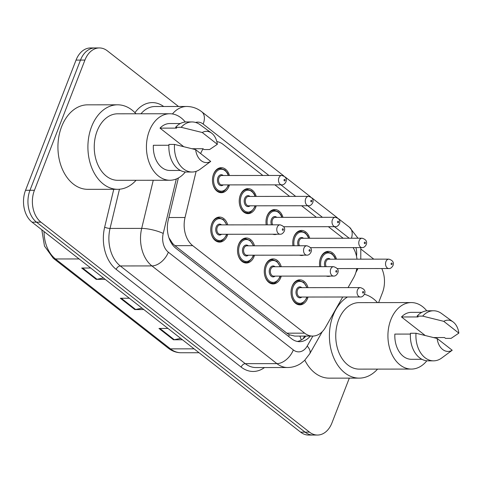 <?xml version="1.0" encoding="UTF-8"?>
<svg xmlns="http://www.w3.org/2000/svg" width="483" height="483" viewBox="0 0 483 483"><rect width="100%" height="100%" fill="white"/><g stroke="black" fill="none" stroke-linecap="round" stroke-linejoin="round"><path stroke-width="0.72" d="M281.269 276.113A12.516 8.821 -90.1 0 1 280.816 277.471A12.516 8.821 -90.1 0 1 273.1 283.944A12.516 8.821 -90.1 0 1 265.36 265.384A12.516 8.821 -90.1 0 1 273.076 258.912A12.516 8.821 -90.1 0 1 281.257 266.725M254.511 255.193A12.516 8.821 -90.1 0 1 254.058 256.551A12.516 8.821 -90.1 0 1 246.342 263.024A12.516 8.821 -90.1 0 1 238.602 244.464A12.516 8.821 -90.1 0 1 246.318 237.986A12.516 8.821 -90.1 0 1 254.499 245.805M227.753 234.273A12.516 8.821 -90.1 0 1 227.3 235.626A12.516 8.821 -90.1 0 1 219.584 242.104A12.516 8.821 -90.1 0 1 211.844 223.544A12.516 8.821 -90.1 0 1 219.56 217.066A12.516 8.821 -90.1 0 1 227.741 224.885M308.027 297.033A12.516 8.821 -90.1 0 1 307.574 298.391A12.516 8.821 -90.1 0 1 299.858 304.87A12.516 8.821 -90.1 0 1 292.118 286.304A12.516 8.821 -90.1 0 1 299.834 279.832A12.516 8.821 -90.1 0 1 308.015 287.645M303.614 255.145A12.516 8.821 -90.1 0 1 301.573 255.489A12.516 8.821 -90.1 0 1 299.532 255.151M292.801 244.404A11.737 8.271 -90.1 0 0 292.976 245.769A12.516 8.821 -90.1 0 1 293.833 236.93A12.516 8.821 -90.1 0 1 301.549 230.451A12.516 8.821 -90.1 0 1 309.736 238.27M276.856 234.225A12.516 8.821 -90.1 0 1 274.815 234.569A12.516 8.821 -90.1 0 1 272.774 234.231M266.205 224.849A12.516 8.821 -90.1 0 1 267.075 216.004A12.516 8.821 -90.1 0 1 274.791 209.531A12.516 8.821 -90.1 0 1 282.978 217.344M256.225 205.812A12.516 8.821 -90.1 0 1 255.773 207.171A12.516 8.821 -90.1 0 1 248.057 213.643A12.516 8.821 -90.1 0 1 240.317 195.084A12.516 8.821 -90.1 0 1 248.033 188.611A12.516 8.821 -90.1 0 1 256.219 196.424M229.467 184.892A12.516 8.821 -90.1 0 1 229.014 186.245A12.516 8.821 -90.1 0 1 221.299 192.723A12.516 8.821 -90.1 0 1 213.558 174.164A12.516 8.821 -90.1 0 1 221.274 167.686A12.516 8.821 -90.1 0 1 229.461 175.504M330.372 276.065A12.516 8.821 -90.1 0 1 328.331 276.409A12.516 8.821 -90.1 0 1 326.291 276.071M319.722 266.688A12.516 8.821 -90.1 0 1 320.591 257.85A12.516 8.821 -90.1 0 1 328.307 251.371A12.516 8.821 -90.1 0 1 336.494 259.19M348.044 287.608L353.58 277.846A23.474 16.537 89.9 0 0 355.186 274.447A23.474 16.537 89.9 0 0 356.786 268.56M168.923 237.739L172.642 243.51L174.906 245.66L286.848 333.179L289.359 334.767L294.811 336.096L312.64 336.077A23.474 16.537 89.9 0 0 325.506 327.335L342.713 297.003M356.997 259.172A23.474 16.537 89.9 0 0 353.103 247.616M196.116 171.35L185.031 217.501A23.474 16.537 89.9 0 0 192.711 245.642L304.646 333.161A23.474 16.537 89.9 0 0 312.64 336.077M262.861 175.474L223.104 144.387A23.474 16.537 89.9 0 0 216.843 141.604M203.114 148.812A23.474 16.537 89.9 0 0 200.656 153.576M343.135 238.234L328.368 226.69M316.377 217.314L301.609 205.77M289.619 196.394L274.851 184.85M349.318 378.135L331.954 422.903A23.474 16.537 -90.1 0 1 317.482 435.044A23.474 16.537 -90.1 0 1 309.488 432.128L40.94 222.162A23.474 16.537 -90.1 0 1 34.426 190.278L84.923 60.085L80.48 60.091A23.474 16.537 -90.1 0 1 94.946 47.95A23.474 16.537 -90.1 0 0 80.48 60.091L29.982 190.278L80.48 60.091L76.042 60.097A23.474 16.537 -90.1 0 1 90.508 47.956L99.389 47.944A23.474 16.537 -90.1 0 1 107.383 50.86L178.529 106.489M40.94 222.162L36.503 222.162A23.474 16.537 -90.1 0 1 29.982 190.278A23.474 16.537 -90.1 0 0 36.503 222.162L305.045 432.134L36.503 222.162L32.059 222.168A23.474 16.537 -90.1 0 1 25.545 190.284L76.042 60.097M317.482 435.044L313.044 435.05A23.474 16.537 -90.1 0 1 305.045 432.134A23.474 16.537 -90.1 0 0 313.044 435.05L308.601 435.056A23.474 16.537 -90.1 0 1 300.607 432.14L32.059 222.168M182.471 339.772L173.457 339.778L158.967 328.452L167.981 328.44M105.191 279.349L96.177 279.355L81.687 268.029L90.701 268.017M143.831 309.561L134.817 309.567L120.327 298.24L129.341 298.228M142.068 308.184L135.62 309.482A6.261 3.888 128 0 1 134.817 309.567M103.428 277.973L96.98 279.271A6.261 3.888 128 0 1 96.177 279.355M180.708 338.396L174.26 339.694A6.261 3.888 128 0 1 173.457 339.778M381.787 268.536A23.474 16.537 -90.1 0 1 382.445 292.716L378.612 302.606M361 249.156L373.782 259.154M84.923 60.085A23.474 16.537 -90.1 0 1 99.389 47.944M178.36 177.998L168.229 220.151A23.474 16.537 89.9 0 0 175.909 248.298L291.611 338.758A23.474 16.537 89.9 0 0 299.605 341.674A23.474 16.537 89.9 0 0 310.309 336.083M305.866 336.083A23.474 16.537 -90.1 0 1 297.383 341.463M377.561 369.109A42.25 29.771 -90.1 0 1 359.201 378.129A42.25 29.771 -90.1 0 1 333.083 315.484A42.25 29.771 -90.1 0 1 347.494 296.997M364.399 294.292A42.25 29.771 -90.1 0 1 377.495 302.612M426.833 360.789A33.249 23.432 -90.1 0 1 411.377 369.078A33.249 23.432 -90.1 0 1 390.819 319.776A33.249 23.432 -90.1 0 1 411.317 302.575A33.249 23.432 -90.1 0 1 426.791 310.835M411.377 369.078L359.195 369.127A33.249 23.432 -90.1 0 1 338.637 319.831A33.249 23.432 -90.1 0 1 359.129 302.63L411.317 302.575M410.399 334.079L394.853 334.091A23.474 16.537 -90.1 0 0 411.371 359.298L421.888 359.292M452.209 350.253A15.649 11.024 -90.1 0 1 437.127 338.462L452.209 350.253L441.661 358.048A25.038 17.642 -90.1 0 1 433.577 360.843A25.038 17.642 -90.1 0 1 416.002 333.246L410.453 333.252A25.038 17.642 -90.1 0 0 428.029 360.849L433.577 360.843M437.127 338.462L416.002 333.246M458.85 333.125L443.768 321.334A15.649 11.024 -90.1 0 1 453.03 321.883A15.649 11.024 -90.1 0 1 458.85 333.125L451.104 338.366L445.549 338.372L444.499 337.545L433.649 337.557M425.118 335.431L401.5 316.963A23.474 16.537 -90.1 0 1 411.323 312.356L421.84 312.344M401.5 316.963L418.151 316.951L417.095 316.124A25.038 17.642 -90.1 0 1 427.98 310.774L433.529 310.768A25.038 17.642 -90.1 0 1 441.619 313.545L453.03 321.883M359.201 378.129L329.225 378.153A42.25 29.771 -90.1 0 1 304.839 360.197M417.095 316.124L422.649 316.117A25.038 17.642 -90.1 0 1 433.529 310.768M422.649 316.117L443.768 321.334M136.061 180.292A42.25 29.771 -90.1 0 1 117.707 189.306A42.25 29.771 -90.1 0 1 91.583 126.661A42.25 29.771 -90.1 0 1 117.623 104.805A42.25 29.771 -90.1 0 1 136.001 113.789M117.707 189.306L87.731 189.33A42.25 29.771 -90.1 0 1 61.607 126.691A42.25 29.771 -90.1 0 1 87.646 104.835L117.623 104.805M185.339 171.972A33.249 23.432 -90.1 0 1 169.883 180.256A33.249 23.432 -90.1 0 1 149.325 130.953A33.249 23.432 -90.1 0 1 169.817 113.753A33.249 23.432 -90.1 0 1 185.291 122.012M169.883 180.256L117.695 180.304A33.249 23.432 -90.1 0 1 97.137 131.008A33.249 23.432 -90.1 0 1 117.635 113.807L169.817 113.753M168.905 145.256L153.359 145.274A23.474 16.537 -90.1 0 0 169.871 170.475L180.388 170.469M210.709 161.431A15.649 11.024 -90.1 0 1 195.627 149.639L210.709 161.431L200.161 169.231A25.038 17.642 -90.1 0 1 192.077 172.02A25.038 17.642 -90.1 0 1 174.508 144.423L168.953 144.429A25.038 17.642 -90.1 0 0 186.529 172.026L192.077 172.02M195.627 149.639L174.508 144.423M217.35 144.302L202.268 132.511A15.649 11.024 -90.1 0 1 211.53 133.06A15.649 11.024 -90.1 0 1 217.35 144.302L209.604 149.543L204.055 149.549L202.999 148.722L192.149 148.734M183.625 146.609L160 128.14A23.474 16.537 -90.1 0 1 169.829 123.533L180.34 123.527M160 128.14L176.657 128.128L175.601 127.301A25.038 17.642 -90.1 0 1 186.48 121.951L192.035 121.951A25.038 17.642 -90.1 0 1 200.119 124.723L211.53 133.06M175.601 127.301L181.149 127.295A25.038 17.642 -90.1 0 1 192.035 121.951M181.149 127.295L202.268 132.511M288.599 336.403A23.474 14.581 -52 0 0 289.359 334.767M299.822 336.09A23.474 10.457 29.6 0 1 301.126 340.092M172.244 244.398A23.474 14.581 -52 0 0 172.642 243.51M286.848 333.179L304.646 333.161M174.906 245.66L192.711 245.642M168.863 217.513L185.031 217.501M194.069 348.841L170.457 348.865A7.825 4.86 128 0 1 168.295 348.171L53.323 258.284A7.825 4.86 -52 0 0 55.485 258.973L170.457 348.865A31.292 22.049 89.9 0 0 181.113 352.747C176.47 352.717 172.196 351.189 168.295 348.171M44.068 231.556A31.292 22.049 89.9 0 0 55.485 258.973L79.103 258.948M300.607 432.14L309.488 432.128M25.545 190.284L34.426 190.278M121.239 298.234L135.62 309.482M159.879 328.446L174.26 339.694M82.599 268.029L96.98 279.271M356.502 256.225A15.649 11.024 89.9 0 0 355.929 247.61M357.994 238.222L349.517 227.306A15.649 9.72 128 0 1 351.461 238.228M264.509 367.545A35.205 24.808 -90.1 0 1 241.156 367.092L116.186 269.381A35.205 24.808 -90.1 0 1 104.66 227.167L113.759 189.306M134.956 112.684A35.205 24.808 -90.1 0 1 163.683 106.502M287.566 367.521A31.292 22.049 -90.1 0 1 276.904 363.633L245.261 363.663A31.292 22.049 89.9 0 0 255.924 367.551L287.566 367.521C292.336 367.478 296.737 366.138 300.776 363.5L304.556 360.475L309.736 353.767L322.264 331.688M172.443 113.964A31.292 22.049 -90.1 0 1 186.734 106.477L155.091 106.514A31.292 22.049 89.9 0 0 140.976 113.783M176.319 178.97L163.23 233.446A15.649 11.024 89.9 0 0 168.35 252.204L293.326 349.921A15.649 9.72 128 0 1 276.904 363.633L151.934 265.922A31.292 22.049 -90.1 0 1 141.688 228.399L110.046 228.429A31.292 22.049 89.9 0 0 120.291 265.952L245.261 363.663A3.912 2.427 -52 0 0 241.156 367.092M163.23 233.446A15.649 3.598 13.5 0 0 141.688 228.399L153.25 180.274M119.464 189.227L110.046 228.429A3.912 0.9 -166.5 0 1 104.66 227.167M168.35 252.204A15.649 9.72 128 0 1 151.934 265.922L120.291 265.952A3.912 2.427 -52 0 0 116.186 269.381M293.326 349.921A15.649 11.024 89.9 0 0 307.23 346.033L312.875 336.077M349.203 238.228L334.435 226.684M322.445 217.308L307.677 205.764M295.687 196.388L280.919 184.844M268.928 175.468L203.18 124.059A15.649 11.024 89.9 0 0 195.579 122.459M307.23 346.033A15.649 6.973 29.6 0 1 309.736 353.767M283.895 175.993L201.719 111.742A15.649 9.72 128 0 1 203.18 124.059M357.148 268.56A15.649 6.973 29.6 0 1 356.762 270.872L355.886 272.418M319.734 266.688A11.737 8.271 -90.1 0 1 319.559 265.324M319.553 262.474A11.737 8.271 -90.1 0 1 320.519 258.23A11.737 8.271 -90.1 0 1 327.752 252.156L325.24 252.156M335.287 259.19A10.952 7.716 89.9 0 0 328.549 252.941A10.952 7.716 89.9 0 0 321.557 258.604A10.952 7.716 89.9 0 0 320.857 266.688M324.999 266.682A5.476 3.858 -90.1 0 1 324.938 261.249A5.476 3.858 -90.1 0 1 330.306 259.196M388.827 259.142C392.764 260.313 394.146 262.48 392.963 265.626C391.749 267.715 390.373 268.687 388.833 268.53A4.697 3.309 -90.1 0 1 385.935 261.569A4.697 3.309 -90.1 0 1 388.827 259.142L328.869 259.196A4.697 3.309 89.9 0 0 325.977 261.623A4.697 3.309 89.9 0 0 326.218 266.682M391.121 263.452A0.785 0.549 89.9 0 0 392.087 264.207A0.785 0.549 89.9 0 0 391.121 263.452M291.08 290.929A11.737 8.271 -90.1 0 1 292.046 286.685A11.737 8.271 -90.1 0 1 299.279 280.617L303.71 282.314L307.079 287.651M306.814 287.651A10.952 7.716 89.9 0 0 300.07 281.402A10.952 7.716 89.9 0 0 293.084 287.065A10.952 7.716 89.9 0 0 296.121 301.941A10.952 7.716 89.9 0 0 306.608 297.637A10.952 7.716 89.9 0 0 306.82 297.039M301.839 297.039A5.476 3.858 -90.1 0 1 297.172 296.296A5.476 3.858 -90.1 0 1 296.465 289.703A5.476 3.858 -90.1 0 1 301.827 287.651M360.354 287.596L300.396 287.657A4.697 3.309 89.9 0 0 297.504 290.084A4.697 3.309 89.9 0 0 300.402 297.045L360.36 296.985A4.697 3.309 -90.1 0 1 357.456 290.023A4.697 3.309 -90.1 0 1 360.354 287.596C364.393 288.87 365.77 291.032 364.484 294.087C363.27 296.176 361.9 297.142 360.36 296.985M363.614 292.668A0.785 0.549 89.9 0 0 362.648 291.913A0.785 0.549 89.9 0 0 363.614 292.668M296.785 304.091L299.303 304.085A11.737 8.271 -90.1 0 1 291.086 293.785M292.795 241.548A11.737 8.271 -90.1 0 1 293.761 237.304A11.737 8.271 -90.1 0 1 300.994 231.236L298.482 231.236M308.528 238.27A10.952 7.716 89.9 0 0 301.79 232.021A10.952 7.716 89.9 0 0 294.799 237.684A10.952 7.716 89.9 0 0 294.099 245.769M298.24 245.762A5.476 3.858 -90.1 0 1 298.18 240.329A5.476 3.858 -90.1 0 1 303.547 238.276M362.069 238.216C366.005 239.393 367.388 241.554 366.205 244.706C364.991 246.795 363.614 247.761 362.075 247.604A4.697 3.309 -90.1 0 1 359.177 240.649A4.697 3.309 -90.1 0 1 362.069 238.216L302.11 238.276A4.697 3.309 89.9 0 0 299.219 240.703A4.697 3.309 89.9 0 0 299.46 245.762M364.363 242.532A0.785 0.549 89.9 0 0 365.329 243.287A0.785 0.549 89.9 0 0 364.363 242.532M266.218 224.849A11.737 8.271 -90.1 0 1 266.042 223.484M266.036 220.628A11.737 8.271 -90.1 0 1 267.002 216.384A11.737 8.271 -90.1 0 1 274.235 210.31L271.724 210.316M281.77 217.35A10.952 7.716 89.9 0 0 275.032 211.101A10.952 7.716 89.9 0 0 268.041 216.758A10.952 7.716 89.9 0 0 267.341 224.843M271.488 224.843A5.476 3.858 -90.1 0 1 271.422 219.403A5.476 3.858 -90.1 0 1 276.789 217.35M335.311 217.296C339.253 218.473 340.63 220.634 339.446 223.78C338.233 225.875 336.856 226.841 335.317 226.684A4.697 3.309 -90.1 0 1 332.419 219.723A4.697 3.309 -90.1 0 1 335.311 217.296L275.352 217.356A4.697 3.309 89.9 0 0 272.46 219.783A4.697 3.309 89.9 0 0 272.702 224.843M337.605 221.612A0.785 0.549 89.9 0 0 338.571 222.367A0.785 0.549 89.9 0 0 337.605 221.612M255.29 205.812L254.982 206.7C251.933 211.645 249.439 213.697 247.501 212.864A11.737 8.271 -90.1 0 1 239.284 202.564M239.284 199.708A11.737 8.271 -90.1 0 1 240.244 195.464A11.737 8.271 -90.1 0 1 247.477 189.39L244.966 189.396M255.012 196.424A10.952 7.716 89.9 0 0 248.274 190.181A10.952 7.716 89.9 0 0 241.283 195.838A10.952 7.716 89.9 0 0 244.326 210.721A10.952 7.716 89.9 0 0 254.807 206.416A10.952 7.716 89.9 0 0 255.024 205.812M250.037 205.818A5.476 3.858 -90.1 0 1 245.37 205.07A5.476 3.858 -90.1 0 1 244.664 198.483A5.476 3.858 -90.1 0 1 250.031 196.43M248.594 196.43A4.697 3.309 89.9 0 0 245.702 198.863A4.697 3.309 89.9 0 0 248.606 205.818L308.559 205.764A4.697 3.309 -90.1 0 1 305.661 198.803A4.697 3.309 -90.1 0 1 308.552 196.376L248.594 196.43M310.853 200.686A0.785 0.549 89.9 0 0 311.819 201.441A0.785 0.549 89.9 0 0 310.853 200.686M228.531 184.892L228.224 185.774C225.175 190.725 222.681 192.777 220.743 191.944A11.737 8.271 -90.1 0 1 212.526 181.638M212.526 178.788A11.737 8.271 -90.1 0 1 213.486 174.544A11.737 8.271 -90.1 0 1 220.719 168.47L218.207 168.47M228.254 175.504A10.952 7.716 89.9 0 0 221.516 169.255A10.952 7.716 89.9 0 0 214.524 174.918A10.952 7.716 89.9 0 0 217.567 189.801A10.952 7.716 89.9 0 0 228.048 185.49A10.952 7.716 89.9 0 0 228.266 184.892M223.279 184.898A5.476 3.858 -90.1 0 1 218.612 184.15A5.476 3.858 -90.1 0 1 217.905 177.563A5.476 3.858 -90.1 0 1 223.273 175.51M221.836 175.51A4.697 3.309 89.9 0 0 218.944 177.937A4.697 3.309 89.9 0 0 221.848 184.898L281.806 184.844A4.697 3.309 -90.1 0 1 278.902 177.883A4.697 3.309 -90.1 0 1 281.794 175.456L221.836 175.51M284.095 179.767A0.785 0.549 89.9 0 0 285.061 180.521A0.785 0.549 89.9 0 0 284.095 179.767M264.322 270.009A11.737 8.271 -90.1 0 1 265.288 265.765A11.737 8.271 -90.1 0 1 272.521 259.691L276.952 261.394L280.321 266.725M280.055 266.725A10.952 7.716 89.9 0 0 273.312 260.482A10.952 7.716 89.9 0 0 266.326 266.139A10.952 7.716 89.9 0 0 269.369 281.021A10.952 7.716 89.9 0 0 279.85 276.717A10.952 7.716 89.9 0 0 280.068 276.113M275.081 276.119A5.476 3.858 -90.1 0 1 270.414 275.376A5.476 3.858 -90.1 0 1 269.707 268.783A5.476 3.858 -90.1 0 1 275.069 266.731M333.596 266.676L273.638 266.731A4.697 3.309 89.9 0 0 270.746 269.164A4.697 3.309 89.9 0 0 273.644 276.119L333.602 276.065A4.697 3.309 -90.1 0 1 330.698 269.103A4.697 3.309 -90.1 0 1 333.596 266.676C337.635 267.95 339.012 270.112 337.726 273.161C336.518 275.256 335.142 276.222 333.602 276.065M336.856 271.748A0.785 0.549 89.9 0 0 335.89 270.987A0.785 0.549 89.9 0 0 336.856 271.748M270.027 283.165L272.545 283.165A11.737 8.271 -90.1 0 1 264.328 272.865M237.564 249.089A11.737 8.271 -90.1 0 1 238.53 244.845A11.737 8.271 -90.1 0 1 245.762 238.771L250.194 240.474L253.563 245.805M253.297 245.805A10.952 7.716 89.9 0 0 246.553 239.556A10.952 7.716 89.9 0 0 239.568 245.219A10.952 7.716 89.9 0 0 242.611 260.102A10.952 7.716 89.9 0 0 253.092 255.791A10.952 7.716 89.9 0 0 253.309 255.193M248.322 255.199A5.476 3.858 -90.1 0 1 243.655 254.45A5.476 3.858 -90.1 0 1 242.949 247.864A5.476 3.858 -90.1 0 1 248.31 245.811M306.838 245.756L246.879 245.811A4.697 3.309 89.9 0 0 243.987 248.238A4.697 3.309 89.9 0 0 246.891 255.199L306.844 255.145A4.697 3.309 -90.1 0 1 303.94 248.184A4.697 3.309 -90.1 0 1 306.838 245.756C310.877 247.03 312.253 249.192 310.967 252.241C309.76 254.336 308.383 255.302 306.844 255.145M310.098 250.822A0.785 0.549 89.9 0 0 309.132 250.067A0.785 0.549 89.9 0 0 310.098 250.822M243.269 262.245L245.787 262.245A11.737 8.271 -90.1 0 1 237.57 251.945M210.805 228.169A11.737 8.271 -90.1 0 1 211.771 223.919A11.737 8.271 -90.1 0 1 219.004 217.851L223.436 219.554L226.805 224.885M226.539 224.885A10.952 7.716 89.9 0 0 219.795 218.636A10.952 7.716 89.9 0 0 212.81 224.299A10.952 7.716 89.9 0 0 215.853 239.176A10.952 7.716 89.9 0 0 226.334 234.871A10.952 7.716 89.9 0 0 226.551 234.273M221.564 234.279A5.476 3.858 -90.1 0 1 216.897 233.531A5.476 3.858 -90.1 0 1 216.191 226.944A5.476 3.858 -90.1 0 1 221.552 224.891M280.08 224.83L220.121 224.891A4.697 3.309 89.9 0 0 217.229 227.318A4.697 3.309 89.9 0 0 220.133 234.279L280.086 234.219A4.697 3.309 -90.1 0 1 277.182 227.264A4.697 3.309 -90.1 0 1 280.08 224.83C284.119 226.104 285.495 228.266 284.215 231.321C283.002 233.41 281.625 234.382 280.086 234.219M283.34 229.902A0.785 0.549 89.9 0 0 282.374 229.147A0.785 0.549 89.9 0 0 283.34 229.902M216.511 241.325L219.028 241.319A11.737 8.271 -90.1 0 1 210.811 231.019M303.089 338.8L304.628 336.083M53.323 258.284L44.484 246.07L41.792 229.781M181.113 352.747L199.044 352.735M360.783 259.166L360.795 247.61M201.719 111.742C197.269 108.295 192.276 106.538 186.734 106.477M349.517 227.306L338.505 218.696M337.406 217.839L311.752 197.776M310.654 196.919L284.994 176.856M357.951 268.554L356.762 270.872M388.833 268.53L337.194 268.578M335.558 259.19L334.514 256.751L331.948 253.666L327.752 252.156M307.091 297.039L306.783 297.92C303.729 302.865 301.235 304.924 299.303 304.085M299.279 280.617L296.761 280.617M362.075 247.604L310.436 247.658M308.8 238.27L307.756 235.825L305.19 232.746L300.994 231.236M335.317 226.684L283.678 226.732M282.042 217.35L281.003 214.905L278.431 211.826L274.235 210.31M308.559 205.764C310.098 205.921 311.475 204.955 312.688 202.86C313.872 199.714 312.495 197.553 308.552 196.376M247.501 212.864L244.99 212.864M255.284 196.424L254.245 193.985L251.673 190.9L247.477 189.39M281.806 184.844C283.34 185.001 284.716 184.029 285.93 181.94C287.113 178.795 285.737 176.627 281.794 175.456M220.743 191.944L218.231 191.944M228.525 175.504L227.487 173.065L224.915 169.98L220.719 168.47M280.333 276.113L280.025 277C276.97 281.945 274.483 283.998 272.545 283.165M272.521 259.691L270.009 259.697M253.575 255.193L253.267 256.075C250.218 261.025 247.725 263.078 245.787 262.245M245.762 238.771L243.251 238.771M226.817 234.273L226.509 235.155C223.46 240.099 220.966 242.158 219.028 241.319M219.004 217.851L216.493 217.851"/></g></svg>
